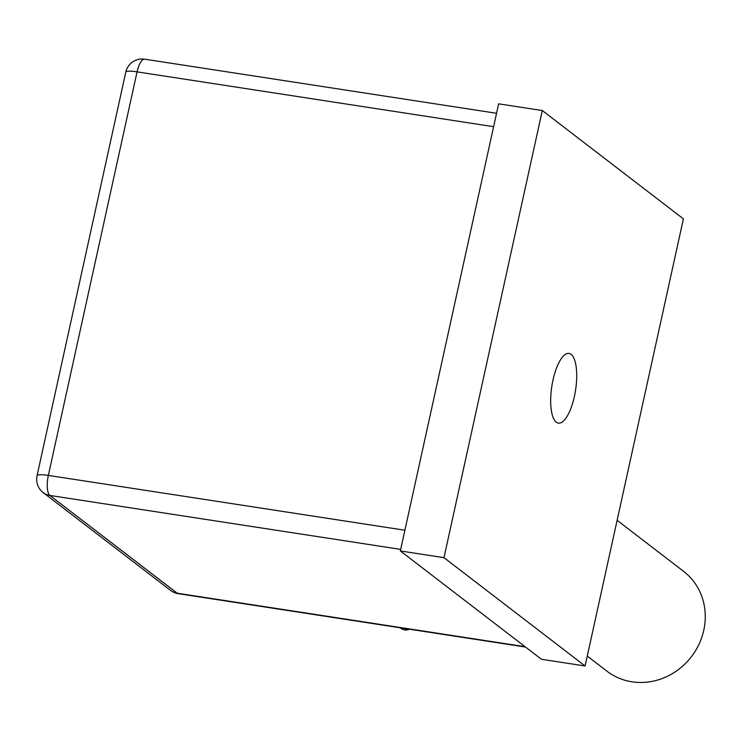 <?xml version="1.0" encoding="UTF-8"?>
<svg xmlns="http://www.w3.org/2000/svg" width="741" height="741" viewBox="0 0 741 741"><rect width="100%" height="100%" fill="white"/><g stroke="black" fill="none" stroke-linecap="round" stroke-linejoin="round"><path stroke-width="1.11" d="M617.114 520.312L683.619 571.367A62.929 58.141 127.5 0 1 699.069 644.105A62.929 58.141 127.5 0 1 631.99 681.813A62.929 58.141 127.5 0 1 606.981 671.198L587.27 656.063M552.999 380.05A35.244 12.023 -81.3 0 1 569.051 353.429A35.244 12.023 -81.3 0 1 574.395 396.472A35.244 12.023 -81.3 0 1 558.343 423.092A35.244 12.023 -81.3 0 1 552.999 380.05M400.483 627.998A8.392 7.753 -52.5 0 0 400.816 628.266A8.392 8.392 0 0 0 408.986 629.415A8.392 1.751 -111.4 0 1 408.282 629.202L408.587 629.072M542.301 110.539L498.647 103.833L400.344 550.952L541.439 659.268L585.094 665.983L683.397 218.864L542.301 110.539L443.989 557.667L400.344 550.952M443.989 557.667L585.094 665.983M400.186 627.784L400.816 628.266A8.392 7.753 -52.5 0 0 404.151 629.683A8.392 7.753 -52.5 0 0 408.282 629.202L408.004 628.989M400.686 549.387L49.888 495.451L177.238 593.217L525.045 646.689M493.626 126.683L137.066 71.858L48.341 475.407L404.901 530.223M144.717 59.187A16.784 16.784 0 0 0 125.775 72.173A16.784 2.908 -167.6 0 1 137.066 71.858A16.784 5.724 -81.3 0 1 144.717 59.187L496.572 113.28M37.05 475.713A16.784 16.784 0 0 0 43.219 492.626A16.784 15.505 127.5 0 0 49.888 495.451A16.784 5.724 -81.3 0 1 48.341 475.407A16.784 2.908 -167.6 0 0 37.05 475.713L125.775 72.173M170.569 590.382A16.784 16.784 0 0 0 178.229 593.661A16.784 5.724 -81.3 0 1 177.238 593.217A16.784 15.505 127.5 0 1 170.569 590.382L43.219 492.626M178.229 593.661L525.517 647.05M408.986 629.415L409.504 629.22"/></g></svg>
